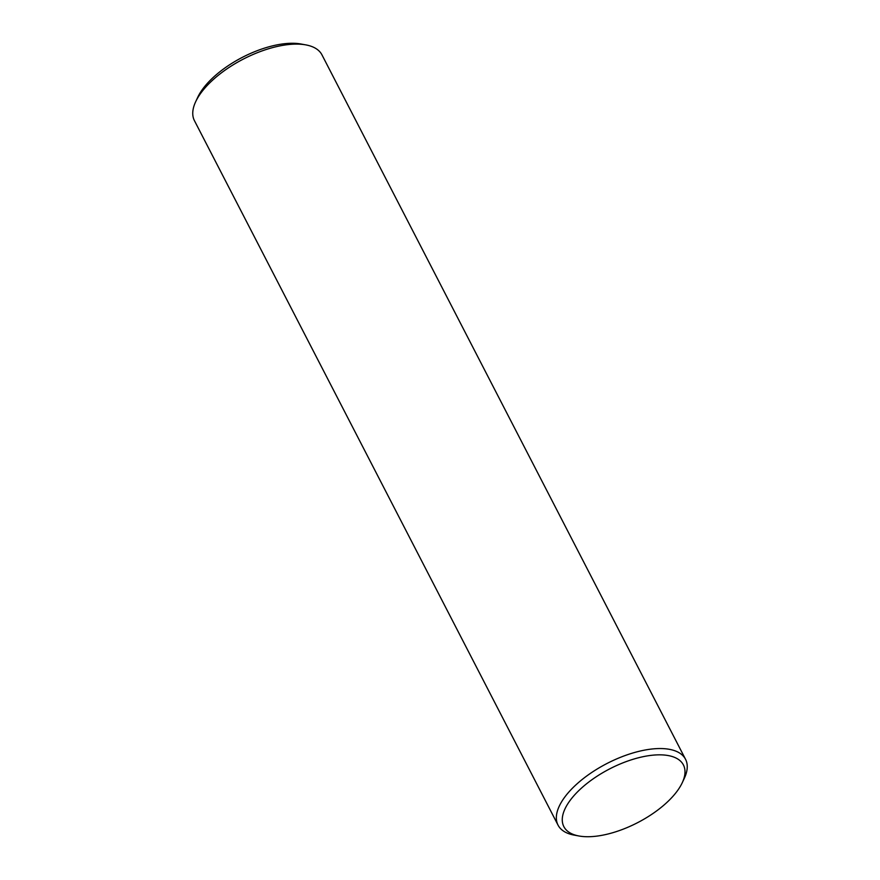<?xml version="1.0" encoding="UTF-8"?>
<svg xmlns="http://www.w3.org/2000/svg" width="880" height="880" viewBox="0 0 880 880"><rect width="100%" height="100%" fill="white"/><g stroke="black" fill="none" stroke-linecap="round" stroke-linejoin="round"><path stroke-width="1.32" d="M195.679 101.706L197.747 97.273A67.265 30.294 -27.3 0 1 281.347 44.132A67.265 30.294 -27.3 0 1 300.971 44L305.778 44.88A71.753 32.318 152.7 0 0 284.856 45.023A71.753 32.318 152.7 0 0 195.679 101.706A71.753 32.318 152.7 0 0 194.447 120.681L558.041 825.132A71.753 32.318 -27.3 0 1 580.129 781.165A71.753 32.318 -27.3 0 1 648.439 749.463A71.753 32.318 -27.3 0 1 685.553 759.319A71.753 32.318 -27.3 0 1 684.321 778.294L682.253 782.727A67.265 30.294 152.7 0 0 648.615 755.7A67.265 30.294 152.7 0 0 573.562 796.125A67.265 30.294 152.7 0 0 579.029 836A67.265 30.294 152.7 0 0 598.653 835.868A67.265 30.294 152.7 0 0 682.253 782.727M579.029 836L574.222 835.12A71.753 32.318 -27.3 0 1 558.041 825.132M685.553 759.319L321.959 54.868A71.753 32.318 152.7 0 0 305.778 44.88"/></g></svg>
